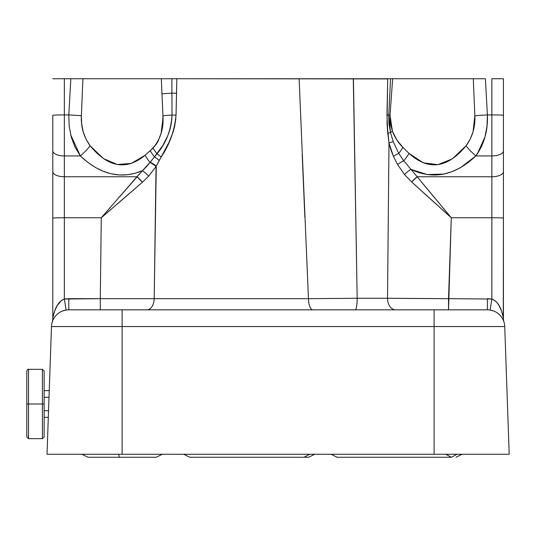 <?xml version="1.0" encoding="UTF-8"?>
<svg xmlns="http://www.w3.org/2000/svg" width="536" height="536" viewBox="0 0 536 536"><rect width="100%" height="100%" fill="white"/><g stroke="black" fill="none" stroke-linecap="round" stroke-linejoin="round"><path stroke-width="0.8" d="M355.395 197.194L353.291 78.738M350.323 298.331L344.829 298.378L350.323 298.331M49.238 390.657L44.133 390.657L49.238 390.657L50.29 360.668L48.776 403.997M484.658 78.738L473.281 78.738L474.856 115.722A23.108 0.804 -3.1 0 1 487.398 114.918L485.388 78.738L487.398 114.918A23.108 0.804 176.9 0 0 474.856 115.722C475.385 127.059 472.451 137.089 466.039 145.799A23.108 7.41 46.1 0 0 475.874 155.929C484.216 144.171 488.062 130.496 487.398 114.918L487.023 126.027L485.006 136.854L481.315 146.938L475.874 155.929L460.558 167.607M386.979 114.657L387.729 78.738L473.281 78.738L474.856 115.722L474.574 123.823L473.047 131.742L470.226 139.159L466.039 145.799L452.29 158.924L437.852 164.673L423.273 162.823L409.102 153.443L402.938 147.46L396.868 139.963L392.412 131.226L390.335 123.421L390.027 115.227L392.66 78.738L390.027 115.233L392.66 78.738L390.577 78.738L388.761 115.046L390.577 78.738L388.761 115.046L390.51 132.566L393.216 141.611L390.51 132.566A11.558 1.608 -8 0 0 387.769 133.236L388.995 143.038L387.026 122.912L387.655 82.356M435.011 198.293L417.155 176.746L491.867 176.746L491.867 217.757L451.285 217.757L417.155 176.746L451.285 217.757L448.518 298.679L451.285 217.757L448.518 298.679L491.867 299.021L494.822 300.582L497.153 302.847M81.365 115.722A23.108 0.804 -176.9 0 0 68.822 114.918A23.108 0.804 3.1 0 1 81.365 115.722L82.939 78.738L70.832 78.738L68.822 114.918L64.353 114.918L64.353 155.929L80.346 155.929A23.108 7.41 -46.1 0 0 90.175 145.799C83.777 137.102 80.836 127.079 81.365 115.722L82.939 78.738L161.309 78.738L162.937 115.736L162.689 124.56L161.128 133.203L158.06 141.276L155.802 144.894L153.015 148.09L145.122 155.252L131.38 163.386L117.317 164.512L103.421 158.576L90.175 145.799L86.008 139.186L83.174 131.756L81.646 123.85L81.365 115.722M70.732 134.965L80.346 155.929C100.259 174.662 120.948 179.587 142.422 170.709L146.375 166.77L157.008 153.805A23.108 7.852 -126.8 0 1 153.015 148.09L150.241 150.703A23.108 7.263 55.1 0 0 154.428 156.934L162.877 145.403L167.58 136.077C170.388 129.571 171.868 122.563 172.016 115.046A23.108 0.911 176.5 0 0 162.937 115.736C163.855 128.285 160.552 139.065 153.015 148.09A23.108 7.852 53.2 0 0 157.008 153.805C166.14 143.045 171.138 130.121 172.016 115.046L171.929 93.164A23.108 0.804 176.8 0 0 161.966 93.834L162.937 115.736A23.108 0.911 -3.5 0 1 172.016 115.046L171.855 78.738L161.309 78.738L161.966 93.834A23.108 0.804 -3.2 0 1 171.929 93.164L171.855 78.738L176.84 78.738L176.552 93.224L171.929 93.164L176.552 93.224L176.043 115.106L172.016 115.046L176.043 115.106C174.535 130.73 169.564 144.72 161.128 157.068A11.558 3.899 32.1 0 0 157.008 153.805A11.558 3.899 -147.9 0 1 161.128 157.068L159.226 160.445A11.558 3.819 30.4 0 0 154.428 156.934A11.558 3.819 -149.6 0 1 159.226 160.445L156.271 166.153A11.558 3.732 28.2 0 0 150.214 162.167L154.428 156.934A23.108 7.263 -124.9 0 1 150.241 150.703L145.122 155.252A23.108 5.99 56.6 0 0 149.953 162.495A23.108 5.99 -123.4 0 1 145.122 155.252C126.362 170.656 108.051 167.5 90.175 145.799A23.108 7.41 133.9 0 1 80.346 155.929L87.669 162.261L95.22 167.353L102.946 171.178L110.798 173.711L118.724 174.93L126.67 174.837L134.59 173.43L142.422 170.709L136.968 176.746L64.353 176.746L64.353 155.929L80.346 155.929L74.926 146.978L71.214 136.874L69.204 126.067L68.822 114.918L64.353 114.918L64.353 78.738L70.832 78.738L68.822 114.918L69.198 126.047M71.576 78.738L80.119 78.738M81.646 123.823L82.846 130.516M162.689 124.58L162.937 115.736M163.004 117.88L161.122 133.23L162.073 128.955M155.788 144.914L150.241 150.703L153.015 148.09M157.041 143.058L158.046 141.31M103.421 158.576L117.257 164.498M340.561 78.738L339.925 78.738M302.183 154.14L304.87 217.455M52.796 318.498L52.796 218.159L52.796 318.498A11.558 11.558 0 0 1 52.267 321.962A11.558 11.558 0 0 0 52.796 318.498L52.796 318.498C53.721 313.955 55.878 302.217 64.353 299.021L68.802 298.679L64.353 299.021L66.122 310.009M110.45 207.285L101.277 217.757L100.286 298.679L64.353 299.021L64.353 78.738L52.796 78.738L166.401 78.738M53.131 316.696L54.659 311.068L57.231 305.453L61.406 300.575L64.353 299.021L64.353 217.757A11.558 0.402 180 0 0 52.796 218.159L52.796 115.32A11.558 0.402 0 0 1 64.353 114.918A11.558 0.402 180 0 0 52.796 115.32L52.796 150.864A11.558 5.065 0 0 0 64.353 155.929A11.558 5.065 180 0 1 52.796 150.864L52.796 171.681A11.558 5.065 0 0 0 64.353 176.746A11.558 5.065 180 0 1 52.796 171.681L52.796 218.159A11.558 0.402 0 0 1 64.353 217.757L101.277 217.757L64.353 217.757L64.353 176.746L136.968 176.746L142.422 170.709L119.468 196.947M130.034 192.994L122.416 199.586M117.069 204.203L142.395 182.233L101.277 217.757L136.968 176.746L142.395 182.233A11.558 3.779 44.8 0 0 136.968 176.746L142.422 170.709C120.948 179.587 100.259 174.662 80.346 155.929M126.67 174.837L134.59 173.43L142.422 170.709A11.558 4.074 -140.5 0 1 148.673 176.19A11.558 4.074 39.5 0 0 142.422 170.709L150.214 162.167A11.558 3.732 -151.8 0 1 156.271 166.153L161.128 157.068A11.558 3.899 -147.9 0 0 157.008 153.805A11.558 3.899 32.1 0 1 161.128 157.068L166.468 147.474M161.309 78.738L176.84 78.738L176.043 115.106L174.615 126.489L175.848 118.691M171.172 137.377L173.101 132.024L168.947 142.476L156.05 166.522L148.673 176.19L142.395 182.233L148.673 176.19L156.05 166.522A11.558 3.725 28.3 0 0 149.953 162.495A11.558 3.725 -151.7 0 1 156.05 166.522L154.187 298.679L100.286 298.679L101.277 217.757L111.843 208.698M302.284 156.566L304.87 217.469M308.441 298.157L308.461 298.679A11.558 4.482 -90 0 0 312.944 309.828A11.558 4.482 90 0 1 308.461 298.679L299.122 78.738L353.425 78.738L357.177 298.271L387.521 298.271L388.995 143.038L390.905 149.933L393.471 156.438L397.585 164.545L404.533 174.575L411.728 181.992L422.16 191.493M171.889 84.206L171.909 88.185M171.855 78.738L171.929 93.164M172.016 115.046L171.982 116.607M170.053 128.928L168.485 133.766M167.674 135.849L167.507 136.258M162.911 145.343L165.416 140.794M154.428 156.934A23.108 7.263 55.1 0 1 150.241 150.703A23.108 7.263 -124.9 0 0 154.428 156.934M145.122 155.252L150.241 150.703M148.975 163.735L146.375 166.77M118.724 174.93L110.798 173.711M102.946 171.178L95.22 167.353L87.669 162.261M71.208 136.854L74.913 146.958M70.786 135.206L71.127 136.553M52.829 318.337L52.903 317.895M52.515 321.232A17.333 17.333 0 0 1 66.129 310.036L64.353 299.021L68.802 298.679L308.461 298.679L299.122 78.738L176.84 78.738L387.729 78.926M503.9 321.808L503.565 320.856M447.714 298.673L491.867 299.021L491.867 217.757A11.558 0.402 0 0 1 503.425 218.159L503.425 171.681L503.425 218.159A11.558 0.402 180 0 0 491.867 217.757L451.285 217.757L411.728 181.992L417.155 176.746L491.867 176.746A11.558 5.065 0 0 0 503.425 171.681L503.425 150.864L503.425 171.681A11.558 5.065 180 0 1 491.867 176.746L491.867 155.929A11.558 5.065 0 0 0 503.425 150.864L503.425 115.32L503.425 150.864A11.558 5.065 180 0 1 491.867 155.929L491.867 114.918A11.558 0.402 0 0 1 503.425 115.32L503.425 78.738L503.425 115.32A11.558 0.402 180 0 0 491.867 114.918L491.867 78.738L503.425 78.738L491.867 78.738L491.867 299.021L490.092 310.036L493.542 310.947M487.418 309.828A17.333 17.333 0 0 1 504.738 326.551A17.333 17.333 0 0 0 487.418 309.828L434.093 309.828L434.093 326.551L504.738 326.551L509.2 454.26L504.738 326.551L434.093 326.551L434.093 309.828L122.128 309.828L122.128 326.551L434.093 326.551L434.093 454.26L509.2 454.26L434.093 454.26L434.093 326.551L122.128 326.551L122.128 309.828L68.802 309.828A17.333 17.333 0 0 0 51.483 326.551L122.128 326.551L122.128 454.26L434.093 454.26L122.128 454.26L122.128 326.551L51.483 326.551A17.333 17.333 0 0 1 68.802 309.828L68.802 298.679L68.802 309.828L487.418 309.828L487.418 298.679L487.418 309.828M503.177 319.938L502.835 319.235M146.998 309.828A11.558 7.189 90 0 0 154.187 298.679A11.558 7.189 -90 0 1 146.998 309.828M100.286 309.828L100.286 298.679L100.286 309.828M52.655 320.856L52.495 321.278M52.468 321.359L52.32 321.808M53.386 319.235L53.044 319.938M66.129 310.036L62.678 310.947M47.021 454.26L51.483 326.551L47.021 454.26L122.128 454.26L47.021 454.26M392.66 78.738L485.388 78.738M474.574 123.85L474.856 115.722L473.074 131.662M447.654 298.673L387.521 298.271L388.995 143.038A11.558 2.385 169.1 0 1 393.216 141.611L390.51 132.566A23.108 6.707 -27 0 0 392.412 131.226L396.854 139.943L402.402 146.924M387.079 124.124L387.769 133.236A11.558 1.608 172 0 1 390.51 132.566A23.108 6.707 153 0 0 392.412 131.226C394.818 137.444 398.328 142.857 402.938 147.46C398.322 142.857 394.811 137.444 392.412 131.226L390.027 115.227A23.108 1.595 -174.5 0 0 388.761 115.046L386.972 114.959L388.761 115.046A23.108 1.595 5.5 0 1 390.027 115.227L392.399 82.39M354.912 168.545L357.177 298.271L308.461 298.679L357.177 298.271A11.558 1.997 -90 0 1 355.201 309.828A11.558 1.997 90 0 0 357.177 298.271L387.521 298.271A11.558 8.12 -90 0 0 395.581 309.828M441.235 208.739L449.128 215.827M443.788 174.073L427.152 174.548L410.945 169.376L417.155 176.746A11.558 3.853 -43.6 0 0 411.728 181.992L418.375 188.056M423.286 192.518L433.631 201.884M433.658 201.905L435.802 203.841M451.091 217.529L441.825 206.46M460.055 167.895L452.424 171.52M451.982 171.688L444.197 173.986M483.15 142.616L484.986 136.935L477.301 153.946M487.016 126.067L485.006 136.854M487.398 114.952L491.867 114.918L487.398 114.918M481.295 146.978L475.874 155.929A23.108 7.41 -133.9 0 1 466.039 145.799C447.433 168.304 428.452 170.85 409.102 153.443L402.938 147.46A23.108 7.899 127 0 1 398.737 153.417L403.776 160.793L410.945 169.376A11.558 4.194 -36.9 0 0 404.533 174.575A11.558 4.194 143.1 0 1 410.945 169.376C433.329 180.009 454.97 175.527 475.874 155.929L468.203 162.522L460.297 167.755L452.196 171.607L443.969 174.032L435.668 175.031L427.36 174.582L419.098 172.693L410.945 169.376L417.155 176.746M497.16 302.853L498.989 305.46L501.562 311.068L500.43 308.213M501.562 311.068L503.083 316.689M490.092 310.036L491.867 299.021C500.356 302.23 502.5 313.962 503.425 318.498L503.425 218.159L503.277 317.701M503.391 318.337L503.317 317.895L503.391 318.337M503.09 316.696L503.317 317.895M390.577 78.738L353.425 78.738M397.585 164.545L404.533 174.575L397.585 164.545A11.558 3.832 154.4 0 1 403.776 160.793A11.558 3.832 -25.6 0 0 397.585 164.545L393.471 156.438A11.558 3.792 158.3 0 1 398.737 153.417A11.558 3.792 -21.7 0 0 393.471 156.438L388.995 143.038L387.769 133.236L386.972 114.959M421.296 190.709L451.285 217.757L448.518 309.828L448.518 298.679M411.728 181.992L404.533 174.575M388.761 115.046L388.995 123.93L390.51 132.566L393.216 141.611L398.737 153.417A23.108 7.899 -53 0 0 402.938 147.46M419.098 172.693L410.945 169.376L403.776 160.793A23.108 6.352 -54.1 0 0 409.102 153.443A23.108 6.352 125.9 0 1 403.776 160.793L398.737 153.417L393.216 141.611A11.558 2.385 -10.9 0 0 388.995 143.038M491.867 155.929L475.874 155.929L491.867 155.929M502.54 78.738L503.425 78.738M52.796 78.738L53.68 78.738M473.281 78.738L476.102 78.738M156.271 166.153L154.187 298.679L308.461 298.679M174.615 126.489L173.101 132.024M395.642 309.828A11.558 8.12 90 0 1 387.521 298.271L396.519 298.351M399.447 298.378L435.822 298.612M503.934 321.901L503.934 321.901A11.558 11.558 0 0 1 503.425 318.498A11.558 11.558 0 0 0 503.954 321.962M491.867 299.021L487.418 298.679L491.867 299.021M442.515 207.285L451.285 217.757M433.865 196.913L432.05 194.736M421.852 182.434L425.383 186.702M435.668 175.031L443.969 174.032L452.196 171.607M460.297 167.755L468.203 162.522M26.8 371.066C27.403 369.559 27.979 368.982 28.535 369.331L42.398 369.331L42.398 403.997L44.133 403.997L44.133 371.066L42.398 369.331L42.398 403.997L28.535 403.997L42.398 403.997L42.398 438.662L42.398 403.997L44.133 403.997L44.133 436.927L42.398 438.662L28.535 438.662L28.535 369.331L28.535 403.997L26.8 403.997L28.535 403.997L28.535 438.662L26.8 436.927L26.8 371.066L26.8 436.927M48.307 417.336L44.133 417.336L48.307 417.336M48.542 410.67L44.133 410.67L48.542 410.67M49.011 397.323L44.133 397.323L49.011 397.323M118.724 454.26L119.233 457.262L118.724 454.26M309.634 454.26L304.066 457.262L309.634 454.26M341.7 457.262L451.379 457.262L456.953 454.26L451.386 457.262L445.818 454.26M162.274 454.26L156.237 457.262L88.011 457.262L81.975 454.26M194.38 457.262L308.669 457.262L314.706 454.26M304.066 457.262L189.778 457.262L183.741 454.26M462.032 454.26L455.989 457.262M451.386 457.262L337.097 457.262L331.06 454.26"/></g></svg>
